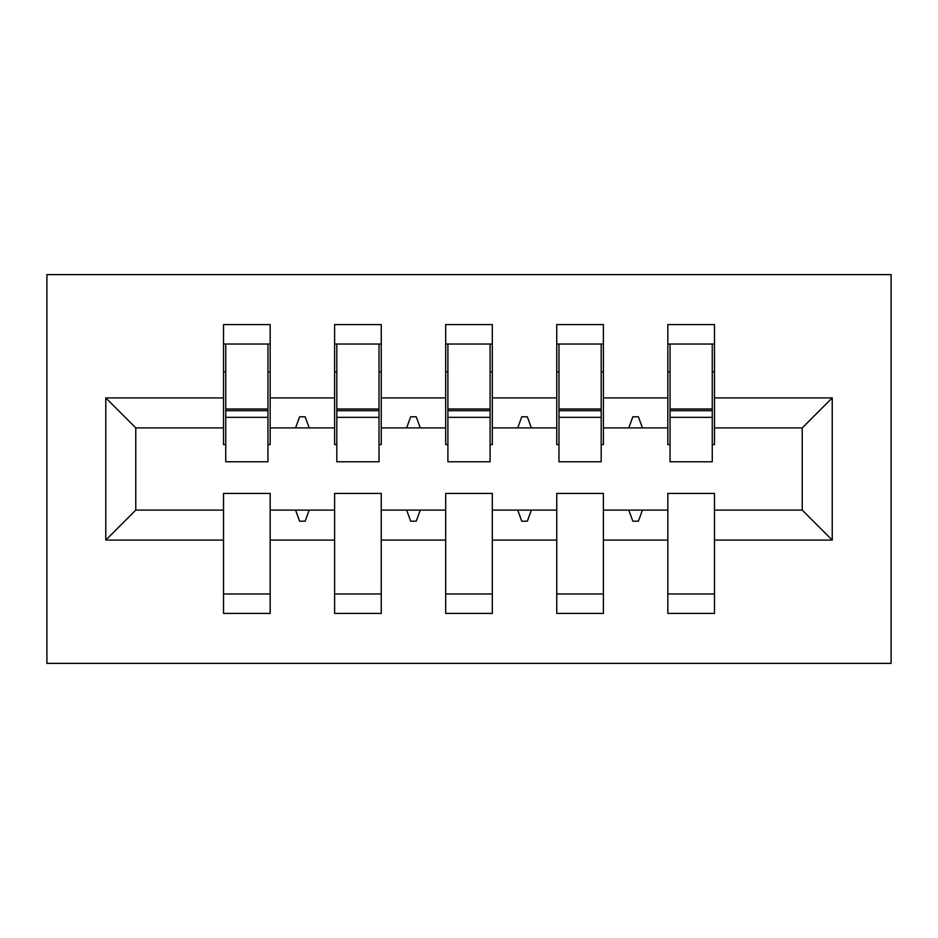 <?xml version="1.0" encoding="UTF-8"?>
<svg xmlns="http://www.w3.org/2000/svg" width="938" height="938" viewBox="0 0 938 938"><rect width="100%" height="100%" fill="white"/><g stroke="black" fill="none" stroke-linecap="round" stroke-linejoin="round"><path stroke-width="1.41" d="M46.9 663.389L891.1 663.389L891.1 274.611L46.9 274.611L46.9 663.389M832.229 540.089L802.236 510.096L802.236 427.904L832.229 397.911L832.229 540.089L714.486 540.089L714.486 493.435L667.833 493.435L667.833 510.096L603.404 510.096L603.404 493.435L556.75 493.435L556.75 510.096L492.321 510.096L492.321 493.435L445.679 493.435L445.679 510.096L381.25 510.096L381.25 493.435L334.596 493.435L334.596 510.096L270.167 510.096L270.167 613.405L223.514 613.405L223.514 510.096L135.764 510.096L105.771 540.089L105.771 397.911L135.764 427.904L135.764 510.096M714.486 540.089L714.486 613.405L667.833 613.405L667.833 510.096M802.236 427.904L714.486 427.904L714.486 324.595L667.833 324.595L667.833 397.911L603.404 397.911L603.404 444.565L601.188 444.565M670.049 444.565L667.833 444.565L667.833 397.911M667.833 540.089L603.404 540.089L603.404 613.405L556.75 613.405L556.75 510.096M603.404 397.911L603.404 324.595L556.75 324.595L556.75 397.911L492.321 397.911L492.321 444.565L490.105 444.565M558.978 444.565L556.75 444.565L556.75 397.911M556.75 540.089L492.321 540.089L492.321 613.405L445.679 613.405L445.679 510.096M492.321 397.911L492.321 324.595L445.679 324.595L445.679 397.911L381.25 397.911L381.25 444.565L379.022 444.565M447.895 444.565L445.679 444.565L445.679 397.911M445.679 540.089L381.25 540.089L381.25 613.405L334.596 613.405L334.596 510.096M381.25 397.911L381.25 324.595L334.596 324.595L334.596 397.911L270.167 397.911L270.167 324.595L223.514 324.595L223.514 397.911L105.771 397.911M336.812 444.565L334.596 444.565L334.596 397.911M270.167 510.096L270.167 493.435L223.514 493.435L223.514 510.096M225.741 444.565L223.514 444.565L223.514 397.911M714.486 427.904L714.486 444.565L712.259 444.565M603.404 540.089L603.404 510.096M492.321 540.089L492.321 510.096M381.25 540.089L381.25 510.096M832.229 397.911L714.486 397.911M334.596 540.089L270.167 540.089M223.514 540.089L105.771 540.089M628.8 427.904L642.436 427.904L638.391 416.789L632.845 416.789L628.8 427.904L603.404 427.904M667.833 427.904L642.436 427.904M628.8 510.096L632.845 521.211L638.391 521.211L642.436 510.096M517.717 427.904L531.354 427.904L527.32 416.789L521.763 416.789L517.717 427.904L492.321 427.904M556.75 427.904L531.354 427.904M517.717 510.096L521.763 521.211L527.32 521.211L531.354 510.096M406.646 427.904L420.283 427.904L416.238 416.789L410.68 416.789L406.646 427.904L381.25 427.904M445.679 427.904L420.283 427.904M406.646 510.096L410.68 521.211L416.238 521.211L420.283 510.096M295.564 427.904L309.2 427.904L305.155 416.789L299.609 416.789L295.564 427.904L270.167 427.904L270.167 397.911M334.596 427.904L309.2 427.904M295.564 510.096L299.609 521.211L305.155 521.211L309.2 510.096M270.167 427.904L270.167 444.565L267.951 444.565M223.514 427.904L135.764 427.904M802.236 510.096L714.486 510.096M267.951 344.035L223.514 344.035L270.167 344.035L267.951 344.035L267.951 461.777L225.741 461.777L225.741 417.351L267.951 417.351M223.514 593.965L270.167 593.965M379.022 344.035L334.596 344.035L381.25 344.035L379.022 344.035L379.022 461.777L336.812 461.777L336.812 417.351L379.022 417.351M334.596 593.965L381.25 593.965M490.105 344.035L445.679 344.035L492.321 344.035L490.105 344.035L490.105 461.777L447.895 461.777L447.895 417.351L490.105 417.351M445.679 593.965L492.321 593.965M601.188 344.035L556.75 344.035L603.404 344.035L601.188 344.035L601.188 461.777L558.978 461.777L558.978 417.351L601.188 417.351M556.75 593.965L603.404 593.965M712.259 344.035L667.833 344.035L714.486 344.035L712.259 344.035L712.259 461.777L670.049 461.777L670.049 417.351L712.259 417.351M667.833 593.965L714.486 593.965M267.951 371.811L270.167 371.811M223.514 371.811L225.741 371.811M225.741 344.035L225.741 410.68L267.951 410.68M225.741 417.351L225.741 410.68M379.022 371.811L381.25 371.811M334.596 371.811L336.812 371.811M336.812 344.035L336.812 410.68L379.022 410.68M336.812 417.351L336.812 410.68M490.105 371.811L492.321 371.811M445.679 371.811L447.895 371.811M447.895 344.035L447.895 410.68L490.105 410.68M447.895 417.351L447.895 410.68M601.188 371.811L603.404 371.811M556.75 371.811L558.978 371.811M558.978 344.035L558.978 410.68L601.188 410.68M558.978 417.351L558.978 410.68M712.259 371.811L714.486 371.811M667.833 371.811L670.049 371.811M670.049 344.035L670.049 410.68L712.259 410.68M670.049 417.351L670.049 410.68M225.741 409.003L267.951 409.003M336.812 409.003L379.022 409.003M447.895 409.003L490.105 409.003M558.978 409.003L601.188 409.003M670.049 409.003L712.259 409.003"/></g></svg>
